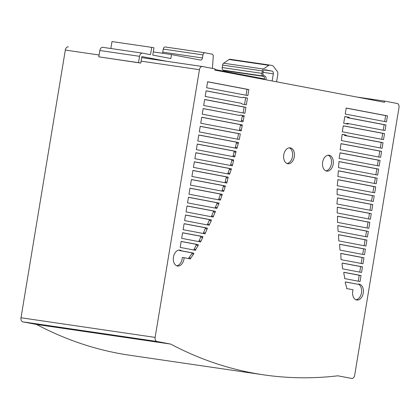 <?xml version="1.0" encoding="UTF-8"?>
<svg xmlns="http://www.w3.org/2000/svg" width="420" height="420" viewBox="0 0 420 420"><rect width="100%" height="100%" fill="white"/><g stroke="black" fill="none" stroke-linecap="round" stroke-linejoin="round"><path stroke-width="0.63" d="M101.178 333.601L89.786 331.805L101.178 333.601M118.577 336.147L107.184 334.352L118.577 336.147M83.78 331.049L72.387 329.259L83.78 331.049M289.291 147.824A8.043 5.36 -81.7 0 1 292.509 156.529A8.043 5.36 -81.7 0 1 286.996 163.501M283.778 154.796A8.043 5.36 98.3 0 0 287.879 163.753A8.043 5.36 98.3 0 0 294.31 156.797A8.043 5.36 98.3 0 0 290.356 147.866A8.043 5.36 98.3 0 0 290.209 147.84A8.043 5.36 98.3 0 0 283.778 154.796M328.146 155.195A8.043 5.36 -81.7 0 1 331.364 163.9A8.043 5.36 -81.7 0 1 325.852 170.872M333.17 164.167A8.043 5.36 98.3 0 0 329.07 155.211A8.043 5.36 98.3 0 0 322.639 162.167A8.043 5.36 98.3 0 0 326.592 171.097A8.043 5.36 98.3 0 0 326.739 171.124A8.043 5.36 98.3 0 0 333.17 164.167M126.231 337.265L137.624 339.056L126.231 337.265M131.008 337.995L134.752 338.541L131.019 337.932M134.221 338.168L147.383 340.667L76.697 330.32L63.535 327.826L134.221 338.168M195.846 152.78L231.903 159.621L230.533 165.48M338.977 161.637L376.85 168.824L375.869 174.757M194.345 161.847L229.625 168.541L227.803 173.906M338.383 170.877L375.349 177.891L374.43 183.424M192.906 170.52L226.375 176.873L225.005 182.726M178.957 250.094A8.043 5.36 -81.7 0 1 179.797 250.572L192.014 252.893L191.867 253.775L188.932 257.796L188.795 258.599M191.867 253.775L193.672 254.042L193.82 253.155L181.603 250.84A8.043 5.36 98.3 0 0 179.876 250.11A8.043 5.36 98.3 0 0 173.413 257.287A8.043 5.36 98.3 0 0 177.55 266.017A8.043 5.36 98.3 0 0 184.128 257.717L182.322 257.45A8.043 5.36 -81.7 0 1 176.662 265.771M189.971 188.26L220.463 194.045L218.573 199.804M182.595 232.806L201.038 236.308L198.828 241.6M188.47 197.332L217.277 202.792L215.061 208.084M184.097 223.739L205.517 227.803L203.243 233.494M185.535 215.066L209.548 219.623L207.333 224.921M337.129 188.937L372.414 195.631L371.495 201.169M340.741 253.459L362.166 257.523L361.184 263.456M339.586 244.293L363.599 248.85L362.686 254.389M338.499 234.733L365.101 239.783L364.119 245.71M342.221 263.088L360.665 266.59L359.746 272.129M337.733 225.645L366.539 231.11L365.62 236.644M343.896 272.354L359.226 275.263L358.244 281.195M358.239 284.104A8.043 5.36 -81.7 0 1 361.494 292.588A8.043 5.36 -81.7 0 1 355.945 299.78M345.371 281.983L357.604 284.23L345.387 281.909L345.24 282.796L346.705 287.647L346.558 288.53L353.026 289.758A8.043 5.36 98.3 0 0 356.832 300.032A8.043 5.36 98.3 0 0 363.295 292.85A8.043 5.36 98.3 0 0 359.158 284.119A8.043 5.36 98.3 0 0 357.604 284.23M337.549 216.258L368.041 222.038L367.059 227.976M337.302 207.265L369.474 213.371L368.56 218.909M337.507 197.951L370.976 204.304L369.994 210.236M187.031 206L213.638 211.045L211.36 216.731M181.162 241.479L196.497 244.393L193.83 250M337.853 179.723L373.91 186.564L372.929 192.491M191.405 179.587L223.582 185.692L221.886 191.084M197.279 144.107L234.245 151.121L232.942 156.587M340.022 152.891L378.284 160.146L377.37 165.69M198.781 135.041L236.654 142.228L235.153 148.06M340.977 143.719L379.785 151.079L378.803 157.017M200.219 126.367L238.481 133.623L237.562 139.167M342.153 134.389L344.243 134.783L344.663 135.476L381.224 142.411L380.305 147.945M201.716 117.301L240.529 124.661L239.384 130.567M343.266 125.853L382.725 133.339L381.743 139.272M240.261 115.059L242.419 115.469L241.174 121.553M203.154 108.628L239.726 115.489L203.165 108.554L202.235 114.167L242.965 121.889L244.225 115.731L240.34 114.996L239.726 115.489M348.574 123.632L385.035 130.547L385.964 124.934L349.503 118.015L349.083 117.327L344.81 116.519L343.686 123.312L347.954 124.126L348.574 123.632L346.768 123.365L346.232 123.795M344.799 116.592L347.277 117.064L347.697 117.752L384.158 124.672L383.245 130.211M204.656 99.561L244.115 107.048L243.133 112.98M346.201 108.118L385.66 115.605L384.678 121.532M243.101 97.298L245.648 97.781L244.535 104.507M206.089 90.888L242.566 97.729L206.105 90.814L205.175 96.427L241.637 103.346L242.056 104.034L246.325 104.843L247.453 98.049L243.18 97.235L242.566 97.729M207.59 81.821L247.049 89.308L246.067 95.24M247.863 95.576L248.855 89.57L207.606 81.748L206.609 87.754L247.863 95.576M247.049 89.308L248.855 89.57M245.648 97.781L247.453 98.049M345.219 114.046L386.468 121.873L387.466 115.867L346.211 108.04L345.219 114.046M385.66 115.605L387.466 115.867M244.923 113.321L245.921 107.31L204.666 99.482L203.674 105.493L244.923 113.321M244.115 107.048L245.921 107.31M384.158 124.672L385.964 124.934M347.697 117.752L349.503 118.015M347.277 117.064L349.083 117.327M241.364 120.456L243.164 120.719M242.272 116.351L244.078 116.613M242.419 115.469L244.225 115.731M342.284 131.791L383.534 139.613L384.531 133.607L343.276 125.78L342.284 131.791M382.725 133.339L384.531 133.607M241.18 130.909L242.335 124.929L201.731 117.222L200.734 123.233L241.18 130.909M239.521 129.759L241.327 130.022M240.434 125.239L242.235 125.507M240.529 124.661L242.335 124.929M341.371 140.558L382.1 148.286L383.03 142.674L346.469 135.739L346.048 135.051L342.163 134.311L341.371 140.558M381.224 142.411L383.03 142.674M344.663 135.476L346.469 135.739M344.243 134.783L346.048 135.051M239.353 139.508L240.282 133.891L200.23 126.289L199.3 131.906L239.353 139.508M238.481 133.623L240.282 133.891M340.153 149.683L380.599 157.353L381.591 151.347L340.988 143.645L340.153 149.683M379.785 151.079L381.591 151.347M236.948 148.402L238.46 142.49L198.791 134.967L197.799 140.973L236.948 148.402M235.289 147.252L237.095 147.515M236.507 143.11L238.313 143.372M236.654 142.228L238.46 142.49M339.108 158.429L379.16 166.031L380.09 160.414L340.037 152.812L339.108 158.429M378.284 160.146L380.09 160.414M234.733 156.928L236.05 151.384L197.295 144.034L196.361 149.646L234.733 156.928M233.074 155.778L234.88 156.046M234.097 152.003L235.904 152.271M234.245 151.121L236.05 151.384M223.676 191.425L225.383 185.955L191.42 179.513L190.491 185.126L223.676 191.425M222.017 190.276L223.823 190.543M223.435 186.575L225.241 186.837M223.582 185.692L225.383 185.955M337.26 185.724L374.724 192.833L375.716 186.827L337.864 179.645L337.26 185.724M373.91 186.564L375.716 186.827M198.156 245.537L198.298 244.655L181.172 241.406L180.18 247.412L195.62 250.341L195.767 249.459L198.156 245.537L196.35 245.275M196.497 244.393L198.298 244.655M193.961 249.197L195.767 249.459M213.15 217.072L215.444 211.312L187.047 205.926L186.049 211.932L213.15 217.072M211.491 215.927L213.297 216.19M213.491 211.932L215.297 212.195M213.638 211.045L215.444 211.312M336.913 203.957L371.784 210.572L372.781 204.566L337.517 197.878L336.913 203.957M370.976 204.304L372.781 204.566M337.166 212.951L370.351 219.251L371.28 213.633L337.312 207.191L337.166 212.951M369.474 213.371L371.28 213.633M337.475 222.364L368.849 228.317L369.847 222.306L337.559 216.179L337.475 222.364M368.041 222.038L369.847 222.306M343.76 273.157L344.741 277.72L344.594 278.602L360.04 281.531L361.032 275.525L343.906 272.276L343.76 273.157M359.226 275.263L361.032 275.525M338.111 231.425L367.416 236.985L368.345 231.373L337.743 225.572L338.111 231.425M366.539 231.11L368.345 231.373M342.09 263.897L342.599 268.873L361.541 272.465L362.471 266.852L342.232 263.014L342.09 263.897M360.665 266.59L362.471 266.852M338.814 240.912L365.915 246.052L366.907 240.046L338.51 234.659L338.814 240.912M365.101 239.783L366.907 240.046M339.964 250.078L364.476 254.73L365.405 249.113L339.602 244.214L339.964 250.078M363.599 248.85L365.405 249.113M341.056 259.639L362.975 263.797L363.972 257.786L340.756 253.381L341.056 259.639M362.166 257.523L363.972 257.786M337.118 194.644L373.286 201.506L374.215 195.893L337.139 188.858L337.118 194.644M372.414 195.631L374.215 195.893M211.202 220.773L211.349 219.886L185.546 214.993L184.616 220.61L209.123 225.257L211.202 220.773L209.402 220.505M209.548 219.623L211.349 219.886M207.47 224.112L209.27 224.375M207.175 228.953L207.322 228.071L184.107 223.666L183.115 229.677L205.034 233.835L207.175 228.953L205.375 228.69M205.517 227.803L207.322 228.071M203.375 232.685L205.18 232.948M216.857 208.425L219.077 203.059L188.48 197.253L187.551 202.865L216.857 208.425M215.197 207.281L217.004 207.543M217.13 203.674L218.935 203.941M217.277 202.792L219.077 203.059M202.697 237.458L202.844 236.57L182.611 232.733L181.676 238.345L200.618 241.941L202.697 237.458L200.891 237.19M201.038 236.308L202.844 236.57M198.959 240.791L200.765 241.054M220.364 200.146L222.264 194.308L189.982 188.186L188.99 194.192L220.364 200.146M218.704 199.001L220.511 199.264M220.316 194.927L222.122 195.195M220.463 194.045L222.264 194.308M192.014 252.893L193.82 253.155M179.797 250.572L181.603 250.84M184.128 257.717L190.591 258.941L190.738 258.059L193.672 254.042M188.932 257.796L190.738 258.059M226.8 183.067L228.181 177.135L192.922 170.447L191.924 176.453L226.8 183.067M225.141 181.923L226.942 182.185M226.228 177.755L228.034 178.017M226.375 176.873L228.181 177.135M337.853 176.489L376.226 183.766L377.155 178.154L338.394 170.798L337.853 176.489M375.349 177.891L377.155 178.154M229.593 174.248L231.43 168.803L194.355 161.774L193.426 167.386L229.593 174.248M227.934 173.103L229.74 173.366M229.478 169.428L231.284 169.691M229.625 168.541L231.43 168.803M338.51 167.669L377.659 175.098L378.656 169.087L338.987 161.564L338.51 167.669M376.85 168.824L378.656 169.087M232.323 165.821L233.709 159.889L195.857 152.707L194.864 158.713L232.323 165.821M230.664 164.672L232.47 164.939M231.756 160.503L233.562 160.766M231.903 159.621L233.709 159.889M155.127 337.397L199.447 69.689A3.67 2.447 -81.7 0 1 202.382 66.512A3.67 2.447 -81.7 0 1 202.451 66.523L214.972 68.901L214.778 70.082L384.473 102.286L384.668 101.105L397.21 103.488A3.644 2.425 -81.7 0 1 399 107.531L354.674 375.265A3.67 2.447 -81.7 0 1 351.74 378.441A3.67 2.447 -81.7 0 1 351.671 378.431L337.853 375.811A625.973 417.139 -81.7 0 1 263.713 374.855A625.973 417.139 -81.7 0 1 170.704 344.085L156.933 341.471A3.67 2.447 -81.7 0 1 155.127 337.397L21 317.762A3.67 2.447 98.3 0 0 22.806 321.841L36.577 324.455L170.704 344.085M77.511 330.104L82.556 330.902L77.522 330.046M94.915 332.656L99.955 333.449L94.925 332.593M112.313 335.202L117.353 335.995L112.324 335.139M356.622 97.004L384.668 101.105M36.577 324.455A625.973 417.139 98.3 0 0 129.586 355.226L263.713 374.855M68.255 46.883L68.323 46.893A3.67 2.447 98.3 0 0 68.255 46.883A3.67 2.447 98.3 0 0 65.321 50.059L21 317.762M272.134 80.966L273.315 73.836A2.447 1.633 98.3 0 0 272.113 71.117L265.146 69.794A2.447 1.633 98.3 0 0 265.104 69.788A2.447 1.633 98.3 0 0 263.146 71.904L262.973 72.944A2.447 1.633 98.3 0 0 263.865 75.558L265.115 76.204A2.447 1.633 -81.7 0 1 266.012 78.813L265.85 79.774M166.787 61.304L141.839 56.569L140.763 63.079L138.5 62.648L139.55 56.317A3.67 2.447 -81.7 0 1 142.485 53.141A3.67 2.447 -81.7 0 1 142.553 53.151L150.507 54.663L151.715 47.371L153.983 47.801L152.775 55.093L170.846 58.522L171.497 54.579L200.461 60.071A2.447 1.633 98.3 0 0 200.508 60.081A2.447 1.633 98.3 0 0 202.466 57.965L202.97 54.904A2.447 1.633 -81.7 0 1 204.928 52.789A2.447 1.633 -81.7 0 1 204.976 52.794L211.995 54.127A2.447 1.633 -81.7 0 1 213.245 56.49L212.452 68.423M214.872 69.515L264.458 78.923A2.447 1.633 98.3 0 0 263.555 76.372L262.799 75.978A2.447 1.633 -81.7 0 1 261.901 73.369L262.311 70.907A2.447 1.633 -81.7 0 1 263.366 69.027L268.784 65.31A2.447 1.633 -81.7 0 1 269.682 65.074A2.447 1.633 -81.7 0 1 269.729 65.079L272.459 65.599A2.447 1.633 -81.7 0 1 273.236 66.108L277.163 71.253A3.67 2.447 -81.7 0 1 277.804 74.561L276.602 81.816M269.64 65.069L230.013 59.267A2.447 1.633 98.3 0 0 229.971 59.257A2.447 1.633 98.3 0 0 229.068 59.498L223.65 63.215A2.447 1.633 98.3 0 0 222.595 65.095L222.191 67.552A2.447 1.633 98.3 0 0 223.083 70.161L223.839 70.555A2.447 1.633 -81.7 0 1 224.537 71.348M142.417 53.13L102.837 47.339A3.67 2.447 98.3 0 0 102.769 47.329A3.67 2.447 98.3 0 0 99.834 50.505L98.789 56.837L140.763 63.079M98.789 56.837L138.5 62.648M110.849 48.51L111.998 41.559L151.715 47.371M153.3 51.912L171.497 54.579M204.881 52.784L165.26 46.982A2.447 1.633 98.3 0 0 165.212 46.977A2.447 1.633 98.3 0 0 163.259 49.093L162.75 52.148A2.447 1.633 -81.7 0 1 162.377 53.245M22.806 321.841L156.933 341.471M202.382 66.512L141.666 57.624L202.314 66.507M65.321 50.059L99.089 54.999M141.083 61.147L199.447 69.689M263.072 72.335L273.315 73.836M264.285 69.972L272.113 71.117M223.839 70.555L263.555 76.372M223.083 70.161L262.799 75.978M222.191 67.552L261.901 73.369M222.595 65.095L262.311 70.907M223.65 63.215L263.366 69.027M229.068 59.498L268.784 65.31M99.834 50.505L139.55 56.317M162.75 52.148L202.466 57.965M163.259 49.093L202.97 54.904M102.821 333.963L102.884 333.585M120.22 336.509L120.283 336.131M85.423 331.417L85.486 331.034M229.971 59.257L269.682 65.074M102.769 47.329L142.485 53.141M165.212 46.977L204.928 52.789"/></g></svg>
